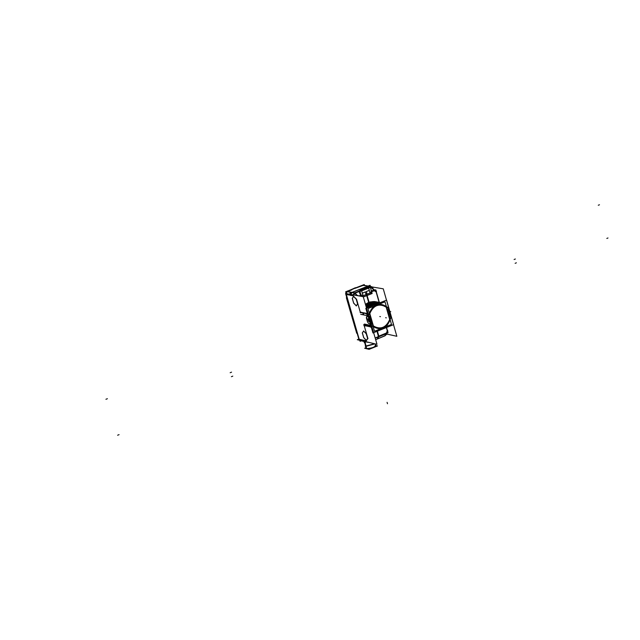 <?xml version="1.0" encoding="UTF-8"?>
<svg xmlns="http://www.w3.org/2000/svg" width="640" height="640" viewBox="0 0 640 640"><rect width="100%" height="100%" fill="white"/><g stroke="black" fill="none" stroke-linecap="round" stroke-linejoin="round"><path stroke-width="0.96" d="M365.136 325.984L364.24 325.792L367.912 338.432L366.24 340.848L363.832 340.28L366.24 340.848L367.912 338.432L364.24 325.792L365.136 325.984M370.952 324.528L371.096 325.04L370.952 324.528M366.4 318.016L366.544 316.664L367.536 321.864L368.56 323.44L370.432 324.28L368.496 323.424M366.6 316.656L368.192 316.536L366.544 316.664L367.536 321.864L368.56 323.44L367.504 321.832M368.48 315.968L368.632 316.504L368.48 315.968M366.864 313.808L366.672 313.36L366.864 313.808M366.16 313.664L365.968 313.216L366.16 313.664M365.456 313.528L365.264 313.072L365.456 313.528M364.752 313.384L364.56 312.936L364.752 313.384M364.056 313.24L363.864 312.792L364.056 313.24M363.44 313.296L363.568 314.264M363.36 313.096L363.168 312.648L363.36 313.096M362.656 312.96L362.472 312.512L362.656 312.96M361.96 312.816L361.592 312.32L361.96 312.816M361.272 312.672L361.08 312.24L361.272 312.672M361.048 312.208L360.256 312.048L361.048 312.208M353.568 296.44L352.344 298.392L353.72 303.12L356.328 305.832L353.72 303.12L352.344 298.392L353.568 296.44M356.176 299.04L353.608 296.384L356.176 299.04L357.592 303.992M357.624 303.84L356.272 299.184L357.624 303.84M356.36 305.856L357.584 303.944L356.36 305.856M363.616 331.064L362.376 332.912L363.736 337.6L366.352 340.376L363.736 337.6L362.376 332.912L363.616 331.064M366.24 333.736L363.656 331.008L366.24 333.736M366.336 333.88L367.672 338.496L366.336 333.88L363.536 330.984M366.384 340.408L367.624 338.6L366.384 340.408M365.344 341.728L364.56 341.368L365.344 341.728M367.728 342.296L366.944 341.928L367.728 342.296M364.448 341.328L365.792 341.832L364.448 341.328M368.6 342.32L365.192 341.688L368.12 342.352M377.064 339.088L378.656 336.816L377.064 339.088M378.656 336.232L377.216 331.24L378.656 336.232L386.488 333L387.304 330.832L386.368 327.552L387.36 331.096L386.368 327.552L387.304 330.832L386.488 333L378.656 336.232M388.568 308.56L388.408 307.992L388.12 308.744L388.568 308.56M391.016 317.104L390.864 316.576L391.016 317.104M368.136 286.184L369.032 286.152M372.792 287.376L370.944 287.056L370.568 286.592L372.368 286.968M369.416 286.224L368.32 286.064L369.416 286.224M360.04 289.264L367.92 286.176L360.04 289.264L362.104 289.624L360.04 289.264L352.128 292.368L360.04 289.264M365.536 287.168L367.96 286.24L370.384 286.648L367.96 286.24L365.536 287.168M372.96 288.04L370.992 287.024L370.584 286.592L371.296 286.528M372.768 287.344L370.424 286.936L373.968 290.032L371.432 291.024L375.224 290.016L373.968 290.032L370.584 286.592M360.192 294.288L360.952 295.064L360.192 294.288M353.136 294.872L354.416 292.952L355.112 293.256L359.184 291.312L355.112 292.968M371.704 292.72L371.24 293.736L371.432 291.8L371.248 293.72L366.984 295.408M361.56 296.4L360.976 294.336M366.368 291.544L369.264 290.408L370.016 293.008L367.12 294.144L370.016 293.008L369.264 290.408L366.368 291.544L367.104 294.152L366.352 291.544M366.048 294.568L363.144 295.704L366.048 294.568L365.296 291.968L362.392 293.104L363.136 295.712L362.384 293.112L365.296 291.968L366.048 294.568M371.248 293.72L366.888 295.44L368.856 302.256L365.432 304.288L368.856 302.256L374.448 301.528L368.856 302.256L366.888 295.448L363.28 296.864M376.376 291.384L375.936 290.528L376.376 291.384M365.52 304.592L370.128 301.976L375.208 301.656L370.128 301.976L365.52 304.592M365.648 305.056L369.92 302.328L374.72 301.624L369.92 302.328L365.648 305.056C368.712 302.224 372.144 301.136 375.944 301.768M365.696 305.216L370.512 302.216L375.912 301.784L370.512 302.216L365.696 305.216C368.84 302.24 372.376 301.12 376.296 301.84M375.424 301.752L370.296 302.584L365.84 305.704L370.296 302.584L375.424 301.752M365.888 305.872C368.976 302.656 372.552 301.336 376.616 301.912C372.552 301.336 368.976 302.656 365.888 305.872M366.04 306.4C368.856 303.192 372.224 301.688 376.136 301.888C372.224 301.688 368.856 303.192 366.04 306.4C369.24 302.8 373.016 301.344 377.36 302.032M366.096 306.584C369.24 302.96 372.984 301.448 377.328 302.048C372.984 301.448 369.24 302.96 366.096 306.584M376.848 302.016C372.648 301.824 369.12 303.536 366.256 307.152C369.12 303.536 372.648 301.824 376.848 302.016M366.312 307.344C369.488 303.288 373.392 301.568 378.04 302.176C373.392 301.568 369.488 303.288 366.312 307.344M377.56 302.144C373.056 301.968 369.36 303.904 366.488 307.952C369.36 303.904 373.056 301.968 377.56 302.144M366.64 308.024C369.816 303.592 373.848 301.688 378.744 302.304C373.848 301.688 369.816 303.592 366.64 308.024M378.272 302.28C373.936 302.088 370.336 303.896 367.456 307.696C370.336 303.896 373.936 302.088 378.272 302.28M379.464 302.44C374.824 301.824 370.912 303.544 367.736 307.592C370.912 303.544 374.824 301.824 379.464 302.44C374.704 301.712 370.68 303.48 367.44 307.712M368.608 307.248C371.456 303.824 374.912 302.216 378.984 302.408C374.912 302.216 371.456 303.824 368.608 307.248C371.816 303.424 375.688 301.864 380.208 302.552M368.904 307.128C372.056 303.488 375.816 301.968 380.176 302.568C375.816 301.968 372.056 303.488 368.904 307.128M379.696 302.544L374.4 303.44L369.84 306.76C372.824 303.568 376.312 302.184 380.304 302.608C375.968 302.008 372.2 303.504 369.024 307.08M370.16 306.632L374.864 303.352L380.28 302.616L374.864 303.352L370.16 306.632M371.176 306.224L375.4 303.448L380.168 302.656L375.4 303.448L371.176 306.224L375.4 303.432L380.216 302.64M375.52 303.504L380.112 302.68L375.52 303.504L371.456 306.112L375.52 303.504M372.12 305.848L375.432 303.552L372.12 305.848M376.968 303.928L375.504 304.512L376.968 303.928M388.4 307.968C379.496 301.248 372.88 303.624 368.552 315.096C372.88 303.624 379.496 301.248 388.4 307.968M371.24 324.392L370.68 321.632L371.24 324.392M371.616 325.68C380.944 331.664 387.416 328.816 391.024 317.128C387.416 328.816 380.944 331.664 371.616 325.68M390.856 316.536L390.4 316.712L390.856 316.536M390.352 316.736L389.584 314.072L390.352 316.736M389.584 314.056L388.84 311.464L389.584 314.056M388.072 308.776L388.84 311.448L388.072 308.776L388.632 308.552M368.928 316.392L370.672 321.616L369.2 316.296M389.872 319.472L386.28 306.928L382.144 304.952C376.128 304.312 371.96 307.168 369.632 313.528C373.408 305.064 378.96 302.872 386.28 306.928L389.872 319.472M389.8 319.736C386.008 327.976 380.496 330.12 373.28 326.152L376.608 327.896C382.824 329.008 387.224 326.28 389.8 319.736L386.096 306.8M369.632 313.6L373.248 326.12L369.632 313.6M368.936 319.112L368.008 318.912L368.76 321.512L368.008 318.928L368.936 319.112M369.688 321.712L368.704 321.52M381.08 329.68L384.616 328.264L381.08 329.68M373.384 326.008L369.8 313.592L373.384 326.008M369.8 313.52C372.168 307.176 376.352 304.4 382.352 305.176L386.144 307.04L389.704 319.48C387.288 325.952 383.016 328.728 376.888 327.792L373.416 326.04C380.624 329.92 386.048 327.736 389.704 319.48L386.144 307.04C378.968 303.088 373.52 305.248 369.8 313.52M360.176 294.232L360.944 295.048M354.368 292.944L353.088 294.864L354.368 292.944L355.264 292.896M351.848 292.496L350.68 294.424L351.848 292.496M354.552 292.856L352.128 292.448L354.552 291.472L352.128 292.448L354.512 292.872L359.12 291.128L354.896 292.824M351.8 289.872L347.52 291.544L352.04 292.352L347.52 291.544L351.8 289.872M355.008 288.352L363.232 285.392L367.84 286.16L363.232 285.392L355.008 288.352M384.536 335.976L386.488 333.584L378.824 336.744L386.488 333.584L384.536 335.976L377.224 339.016L384.952 335.696M378.656 336.824L387.208 333.056M355.16 327.688L355.744 328.904M365.504 345.488L366.048 345.992L374.528 343.736L366.048 345.992L364.984 342.328L366.048 345.992L365.288 345.88L365.496 345.464L365.872 346.376L375.024 343.856L365.872 346.376M360.8 290.728L368.296 287.752L361.024 290.824M368.256 287.792L360.904 290.696M345.576 293.504L363.24 296.704L377 344.328L359.128 340.056L345.576 293.504M366.992 341.936L367.648 342.28M366.056 341.896L364.296 342.608L363.648 340.392M377.184 339.072L378.536 336.832L386.688 333.456L385 335.824L377.192 339.064L378.848 336.704L375.208 338.136M376.872 339.192L375.656 339.672M375.224 338.168L378.504 336.872L375.224 338.168L378.496 336.88L377.032 331.312M377.4 331.16L378.92 336.424L375.152 337.936M363.848 325.448L365.056 325.712M364.592 324.032L363.768 324.584M364.304 324.696L364.672 324.048M365.32 325.768L365.744 325.856M365 324.848L365.368 324.2L364.464 324.736M366.016 325.92L366.44 326.008M365.992 324.336L365.168 324.888M365.696 325L365.96 324.344M366.72 326.072L367.136 326.16M366.688 324.48L365.864 325.04M366.4 325.152L366.656 324.496M386.464 333.976L396.848 336.288L383.256 288.816L372.44 287.016M370.392 286.384L370.072 285.28L359.824 289.296M359.824 289.32L361.944 289.68M369.2 287.24L370.792 286.624L368.072 286.176M370.96 287.048L370.424 286.944M371.456 291.104L374.2 290.04L370.856 286.664L369.32 287.256M359.2 290.944L360.344 291.24L354.664 293.024L357.168 295.6M360.992 295.216L359.136 295.96M359.168 291.248L359.944 293.936L359.144 291.152L360.96 290.992M360.304 290.568L367.088 287.664L369.512 287.64M361.568 290.632L359.512 291.056L361.496 290.664M359.512 291.056L360.352 290.688M360.072 290.608L367.376 287.792M359.944 290.464L367.216 287.616M368.424 287.944L361.504 290.664M368.76 287.936L361.464 290.8C359.512 291.32 359.104 291.248 360.224 290.576L367.208 287.976M367.16 287.88L369.56 287.44M361.32 296.352L359.896 291.416L370.36 287.304L372.144 293.504L363.32 296.984M371.344 293.688L366.808 295.48M379.344 302.4L375.728 289.816L371.56 291.464M368.672 302.336L366.152 293.608M374.016 289.992L371.424 291.008M366.6 308.04C369.904 303.448 374.08 301.552 379.136 302.36L376.104 291.832L374.328 290.688L371.632 291.736L374.384 290.664L371.64 291.752M371.04 290.376L371.728 292.792M371.464 291.808L369.888 292.432M369.184 287.768L369.416 287.296M376.088 291.864L374.312 290.72M372.608 287.168L370.864 286.976L374.44 290.592L376.272 290.888L376.472 291.512M376.032 291.576L379.128 302.36L376.008 291.584M360.128 312.584L360.936 312.752M365.544 304.672L370.216 302.024L375.368 301.68M361.248 314.384L360.712 314.328M365.512 304.568L370.32 301.904L375.592 301.704M365.608 304.904L373.504 301.584M365.72 305.288C368.768 302.408 372.224 301.256 376.072 301.816M361.944 314.528L361.408 314.472M365.832 305.688C368.976 302.504 372.584 301.24 376.656 301.896M361.936 314.584L362.64 314.664M365.792 305.544L369.712 302.76L374.216 301.712M365.912 305.944C369.032 302.696 372.656 301.36 376.784 301.944M365.88 305.848C369.104 302.52 372.808 301.224 377.008 301.968M363.192 314.736L362.632 314.728M365.992 306.224L370.096 303.048L374.92 301.84M366.112 306.656C369.296 303 373.088 301.48 377.488 302.072M363.448 313.888L362.912 313.8M366.088 306.56C369.36 302.816 373.232 301.328 377.712 302.096M366.256 307.136C369.488 303.12 373.424 301.464 378.072 302.16M366.2 306.952L370.472 303.344L375.624 301.976M366.336 307.416C369.536 303.328 373.496 301.592 378.2 302.208M364.04 314.952L363.496 314.904M366.304 307.32C369.6 303.128 373.64 301.44 378.424 302.232M366.488 307.936C369.728 303.456 373.824 301.576 378.784 302.296M366.424 307.728C369.016 304.192 372.32 302.312 376.336 302.104M366.72 307.992C369.936 303.6 374 301.72 378.912 302.336M364.736 315.096L364.2 315.048M367.16 307.816C369.752 304.304 373.048 302.44 377.048 302.232M367.84 307.552C371.048 303.552 374.976 301.856 379.624 302.472M365.44 315.24L364.896 315.184M367.696 307.608C371 303.4 375.056 301.696 379.848 302.496M368.304 307.368L372.592 303.744L377.768 302.368M366.144 315.384L365.6 315.328M368.864 307.144C372.08 303.416 375.912 301.896 380.36 302.584M369.808 306.768C372.808 303.552 376.32 302.152 380.336 302.592C376.44 302.24 373.04 303.584 370.112 306.648M366.128 313.8L366.528 313.88M369.52 306.88L373.64 303.704L378.48 302.496M370.296 306.576L374.936 303.392L380.256 302.624M366.848 315.528L366.304 315.472M367.96 315.712L366.84 315.584L367.232 313.216M370.848 306.36L374.744 303.648L379.192 302.632M380.16 302.664L375.568 303.464L371.48 306.104L375.536 303.504L380.096 302.688M367.008 315.616L367.328 313.544M371.4 306.136L375.768 303.392L376.216 304.032M374.272 305L378.048 303.496M367.736 314.944L367.592 316.44L368.176 316.488M373.76 305.2L378.232 303.424M368.568 315.152C373.096 303.4 379.816 301.16 388.728 308.416M372.944 332.96L365.824 308.344L386.592 300.112L393.616 324.64L372.944 332.96M371.552 324.472L369.152 316.16M366.36 317.896L367.536 321.952M368.2 316.544L366.536 316.664M367.952 318.912L368.944 319.12M369.704 321.768L368.752 321.56L367.968 318.864L368.92 319.056M390.376 316.76L390.92 316.552M390.456 316.904L388.08 308.616M389.64 314.056L390.136 313.848M388.888 311.448L389.392 311.248M389.592 314.112L388.816 311.408M391.48 317.176L391.288 316.496M369.952 325.856L371.288 327.224L369.496 325.264L370.576 324.76M391.056 316.544C387.712 328.664 381.232 331.688 371.6 325.624M391.504 317.264L391.672 317.84M385.744 327.808L380.336 329.984M371.44 327.776L369.376 325.8L369.728 325.568M370.232 326.84L370.656 326.928M369.208 325.76L369.472 325.104M369.496 325.088L368.672 325.648M369.528 326.688L369.952 326.776M368.824 326.528L369.248 326.624M367.8 325.456L368.168 324.8M368.168 324.824L367.264 325.344M368.12 326.376L368.544 326.472M367.096 325.304L367.464 324.656M367.392 324.632L366.56 325.192M367.416 326.224L367.84 326.312M368.888 325.048L368.064 325.608M368.6 325.728L368.856 325.056M369.528 314.008C371.728 307.352 375.936 304.336 382.168 304.952L386.616 307.208M389.968 319.728L386.232 306.68M369.568 313.312L373.344 326.392M390.008 319.032C387.624 326.04 383.168 328.992 376.632 327.904L372.952 325.872M373.48 326.28L369.736 313.304M386.48 307.312L382.376 305.184C376.168 304.416 371.936 307.352 369.696 313.992M373.096 325.768L376.912 327.8C383.232 328.72 387.544 325.8 389.84 319.056M385.008 301.816L367.984 308.576L374.528 331.24L391.488 324.424L385.008 301.816M356.488 299.064L360.32 312.304M369.04 302.184L366.52 293.464M361.096 295.584L359.816 296.08M360.968 295.136L358.936 295.92M361.184 295.872L360.392 296.184M360.144 294.184L360.728 294.288M361.352 295.784L362.936 295.168M357.544 295.672L355.104 293.16L353.288 294.896M355.184 293.248L353.4 294.92M350.584 295.424L349.936 293.176L360.224 289.144M351.952 292.512L354.6 292.984L359.136 291.152M360.144 289.192L362.264 289.56M369.48 287.312L370.584 286.896M345.984 293.576L347.152 291.664M350.776 294.448L352.28 292.36M346.088 293.592L347.24 291.68M361.288 340.824L360.088 341.312L359.792 340.28M346.064 293.112L345.68 291.8L351.504 289.52M362.968 285.176L368.344 286.064L351.912 292.512L346.632 291.568M351.536 289.648L353.416 288.912M356.608 287.664L358.48 286.928M356.552 287.672L351.096 289.688M359.392 340.104L346.016 293.336M364.536 341.352L365.888 341.856M359.696 340.192L360.584 340.656M359.848 340.32L357.288 339.712L358.84 339.08M385.312 335.536L386.52 334.352M378.496 336.28L386.64 332.912L378.496 336.296M386.544 327.48L388.048 332.712L378.552 336.576M386.456 332.992L387.28 330.824M387.688 330.552L387.816 332.072L384.896 335.752M385.12 335.656L385.784 335.072M364.464 285.328L364.24 284.536L358.448 286.808M346.768 291.36L351.008 289.704M356.232 287.656L359.816 286.272M346.832 297.816L346.36 297.728L356.704 333.256L357.176 333.36M355.176 328.08L348.792 306.072M369.512 286.24L368.152 286.144M364.184 285.28L363.536 285.272M364.88 342.376L365.752 346.304M365.112 342.28L366.048 346.376M365.28 345.92L366.024 346.432M365.72 346.36L375.048 343.864M374.976 343.84L365.736 346.336M365.744 346.368L366.592 348.584C370.936 348.584 374.032 347.568 375.856 345.528M365.488 345.416L366.872 348.656L366.264 348.4L365.416 346.2L366.848 348.592C371.632 348.32 374.608 347.24 375.784 345.344C374.48 347.336 371.448 348.408 366.704 348.584C372.504 348.136 375.36 346.976 375.288 345.104M366 347.712L364.672 348.256L369.104 349.352L377.504 345.944L375.864 345.544M372.856 347.776L373.416 347.6M367.136 294.208L366.352 291.496M366.304 291.544L369.328 290.352L368.672 288.104L361.656 290.856L362.896 295.152L361.384 295.752L362.896 295.152L361.656 290.856L368.672 288.104L369.328 290.36M370.04 293.056L369.264 290.352M367.056 294.176L370.08 292.984M366.08 294.624L365.296 291.912M366.112 294.544L363.088 295.736M363.16 295.768L362.384 293.064M365.36 291.912L362.328 293.104M368.296 287.992L360.904 290.704M360.256 290.824L367.784 287.672M368.304 287.728L367.808 287.984M368.2 287.84L361.04 290.648L368.128 288.064M368.28 287.928L360.584 290.568M360.656 290.584L361.176 290.776M368.288 287.952L360.464 290.624M362.28 332.848L363.696 337.72M363.616 331L362.28 332.976M367.64 338.64L366.224 333.744M366.288 340.472L367.64 338.512M363.616 337.568L366.368 340.488M352.256 298.32L353.68 303.24M353.568 296.368L352.256 298.456M356.24 299.2L353.488 296.352M356.264 305.928L357.592 303.856M353.6 303.088L356.344 305.944M364.16 325.536L367.968 338.68M368.2 342.224L367.544 342.064M368.56 323.44L370.432 324.28M355.176 293.232L353.376 294.912L355.248 292.888L359.184 291.312M360.216 290.552L367.08 287.672L369.2 287.544M371.432 291.8L369.88 292.408M356.568 299.32L360.256 312.048L356.568 299.32L353.168 295.808L350.768 295.304L353.168 295.808L356.568 299.32M361.176 295.848L360.352 296.176M353.376 294.912L355.112 293.256L357.44 295.648L354.384 292.944M369.456 287.304L370.424 286.936L369.456 287.304M369.128 287.232L370.368 286.752M346.168 294.464L350.536 295.256L346.168 294.464L359.2 339.248L346.168 294.464M360.704 340.688L359.784 340.216L360.704 340.688M363.784 340.336L359.2 339.248L363.784 340.336M376.904 339.144L375.648 339.64L376.904 339.144M349.368 306.536L355.152 327.704L349.368 306.536L348.976 306.632M356.536 287.672L351.152 289.664L356.536 287.672M366.704 348.584L365.88 346.4M361.048 290.648L368.144 288.008M379.776 316.52L380.488 316.664M373.968 289.312L373.264 289.2M370.432 286.656L367.96 286.24M360.384 289.088L360.768 290.424M360.824 290.432L362.152 289.912M359.992 290.368L367.28 287.504M364.224 289.032L362.904 289.552M368.568 287.72L361.272 290.584M370.68 292.936L371.376 293.064M368.44 286.224L369.248 287.048M372.96 288.096L370.936 287.048M389.984 311.512L390.416 311.6M385.632 317.712L386.36 317.856M516.384 262.808L515.136 263.312M515.368 259L514.112 259.496M230.16 372.72L231.576 372.152M231.392 376.704L232.8 376.144M390.344 311.584L390.776 311.664M361.952 296.376L362.648 296.504M356.64 299.392L353.104 295.744M358.072 295.56L357.376 295.432M353.216 295.824L350.744 295.368M347.424 291.528L352.216 292.384M386.904 334.392L386.2 334.232M368.016 286.192L363.144 285.376M364.984 342.328L366.048 345.992M387.088 402.352L387.488 403.736L387.088 402.352M365.856 346.336L366.72 348.624L365.856 346.336M364.168 288.664L362.848 289.184M368.168 287.296L360.864 290.152M367.672 287.288L367.872 287.968M367.4 286.344L367.816 287.784M360.664 290.04L360.856 290.712M117.616 435.232L119.072 434.648L117.616 435.232M606.816 238.44L608 237.968L606.816 238.44M105.928 399.28L107.4 398.704L105.928 399.28M598.28 205.24L599.472 204.768M366.208 340.896L367.944 338.384M361.464 290.8L360.288 290.752M379.128 302.36L376.104 291.832L374.328 290.688L371.632 291.736M355.048 292.768L359.12 291.128M363.632 285.288L364.312 285.304M376.408 291.344L376.008 290.616M359.752 340.208L363.96 341.464L360.464 340.632M355.448 287.688L350.976 289.728L355.448 287.688M355.096 327.768L348.992 306.848M364.632 342.472L365.584 345.76L364.632 342.472M375.512 343.968L375.792 345.416M360.44 290.776L361.072 290.64"/></g></svg>
